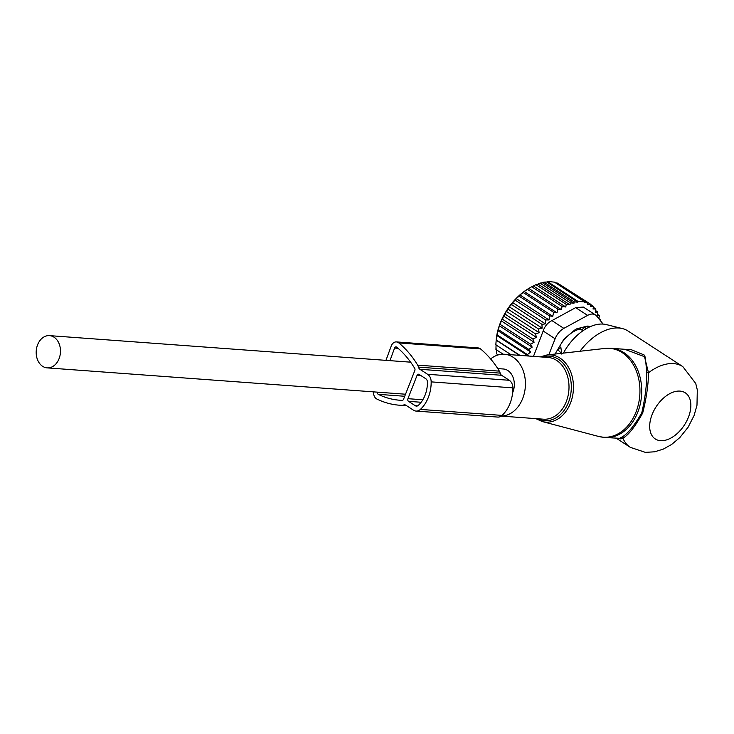 <?xml version="1.0" encoding="UTF-8"?>
<svg xmlns="http://www.w3.org/2000/svg" width="734" height="734" viewBox="0 0 734 734"><rect width="100%" height="100%" fill="white"/><g stroke="black" fill="none" stroke-linecap="round" stroke-linejoin="round"><path stroke-width="1.1" d="M501.304 416.031A30.956 23.213 -85.8 0 0 502.432 415.985A30.956 23.213 -85.8 0 0 525.416 385.139A30.956 23.213 -85.8 0 0 504.441 354.247A30.956 23.213 -85.8 0 0 501.918 354.238A30.956 23.213 -85.8 0 0 490.633 358.954M617.331 438.409L621.01 438.914L622.882 438.134A48.15 29.443 123 0 0 630.332 447.364L645.351 452.355L654.618 451.805L663.288 449.116L671.619 444.474L679.831 437.565L688.088 427.252L694.07 415.536L696.988 405.241L697.3 389.855L695.74 383.497L682.831 366.624L628.065 331.025A48.15 29.443 123 0 0 622.386 328.575L606.339 324.593A42.618 26.066 123 0 0 603.183 324.089A42.618 26.066 123 0 0 563.409 353.109M622.386 328.575A48.15 29.443 123 0 0 618.826 328.006A48.15 29.443 123 0 0 579.979 351.256M621.01 438.914L619.615 438.317L604.844 437.492A44.71 33.525 -85.8 0 0 608.486 437.501A44.71 33.525 -85.8 0 0 641.69 392.938A44.71 33.525 -85.8 0 0 611.404 348.311L605.064 348.43A44.563 33.415 -85.8 0 1 606.101 348.338A44.563 33.415 94.2 0 1 639.947 390.396A44.563 33.415 94.2 0 1 606.825 437.225A44.563 33.415 -85.8 0 1 598.586 436.446L604.844 437.492M619.615 438.317L621.221 437.436L622.882 438.134C628.341 435.271 634.938 426.904 642.69 413.04C646.48 397.883 648.406 384.46 648.489 372.771L644.076 354.935L631.579 349.815L616.633 348.696M621.221 437.436C626.964 434.702 633.809 426.5 641.764 412.847C645.223 397.828 646.883 384.313 646.755 372.285L645.305 356.99L624.762 349.292L611.404 348.311M682.831 366.624A48.15 29.443 123 0 0 673.583 363.605A48.15 29.443 123 0 0 648.489 372.771L646.755 372.285M512.635 392.727A16.166 12.12 -85.8 0 0 507.882 370.551A16.166 12.12 -85.8 0 0 503.359 368.991L497.753 368.578M42.618 366.312A16.166 12.12 -85.8 0 0 47.141 367.872A16.166 12.12 -85.8 0 0 59.959 355.761A16.166 12.12 -85.8 0 0 54.032 337.19A16.166 12.12 -85.8 0 0 49.517 335.631A16.166 12.12 -85.8 0 0 36.7 347.742A16.166 12.12 -85.8 0 0 42.618 366.312M577.814 302.197L574.245 301.858L543.894 282.122L546.784 282.021L577.814 302.197L577.961 301.371L584.769 301.876L584.631 302.702L587.906 302.858L587.659 304.252L590.833 304.353L590.466 306.362L593.522 306.39L593.026 308.996L595.889 308.968L595.246 312.143L597.88 312.06L595.568 310.555M597.88 312.06L597.081 315.785L599.458 315.657L597.393 314.317M599.595 319.666L600.559 319.666L598.751 318.483M593.347 307.317L595.889 308.968M573.997 303.252L570.355 302.848L540.004 283.113L542.509 282.783L573.997 303.252L574.245 301.858M569.988 304.858L566.253 304.39L535.903 284.654L538.04 284.095L569.988 304.858L570.355 302.848M565.758 306.995L562.061 306.482L531.71 286.746L533.434 285.976L565.758 306.995L566.253 304.39M561.418 309.656L557.822 309.115L527.471 289.379L528.792 288.444L561.418 309.656L562.061 306.482M557.014 312.84L553.592 312.289L523.241 292.554L524.195 291.499L557.014 312.84L557.822 309.115M552.775 316.317L549.5 315.914L519.149 296.178L519.929 294.958L552.775 316.317L553.592 312.289M549.014 319.923L545.601 319.941L515.25 300.206L516.158 298.564L549.014 319.923L549.5 315.914M545.445 323.887L541.94 324.327L511.589 304.592L512.598 302.527L545.445 323.887L545.601 319.941M542.132 328.162L538.563 329.006L508.212 309.271L509.277 306.803L542.132 328.162L541.94 324.327M539.114 332.685L535.526 333.924L505.166 314.189L506.258 311.326L539.114 332.685L538.563 329.006M536.426 337.392L532.856 339.007L502.506 319.272L503.57 316.033L536.426 337.392L535.526 333.924M534.104 342.228L530.599 344.191L500.249 324.456L501.249 320.868L534.104 342.228L532.856 339.007M532.178 347.127L528.783 349.402L498.432 329.667L499.331 325.768L532.178 347.127L530.599 344.191M530.682 352.026L527.425 354.586L497.074 334.851L497.836 330.667L530.682 352.026L528.783 349.402M528.838 356.036L527.425 354.586M533.499 356.375L543.169 331.006C544.811 326.135 547.729 322.666 551.913 320.602L575.676 307.629L583.365 307.069L595.439 314.914A13.753 8.413 -57 0 1 596.687 316.051L603.137 324.089M593.522 306.39L590.778 304.61M587.906 302.858L557.556 283.122L555.39 282.773M584.769 301.876L554.418 282.14L550.839 281.773L547.61 281.645L577.961 301.371M519.984 355.384L496.202 339.925L496.78 335.502L528.315 355.999M511.057 354.733L495.817 344.824L496.193 340.2L519.498 355.348M503.175 354.201L495.936 349.485L496.065 344.705M498.175 354.907L496.551 353.852L496.413 348.962M497.331 354.366L497.404 355.155M595.439 314.914A13.753 8.413 -57 0 0 587.613 315.381L563.85 328.364A13.753 8.413 -57 0 0 555.106 338.759L548.839 354.751M590.833 304.353L559.565 284.425M589.943 326.795L589.173 326.401A6.881 4.202 123 0 0 586.824 326.226L577.291 328.667A6.881 4.202 123 0 0 574.621 330.117L565.253 338.007A6.881 4.202 123 0 0 562.987 340.695L556.289 351.925A6.881 4.202 123 0 0 555.326 354.027M496.78 335.502L497.074 334.851M497.836 330.667L498.432 329.667M499.331 325.768L500.249 324.456M501.249 320.868L502.506 319.272M503.57 316.033L505.166 314.189M506.258 311.326L508.212 309.271M509.277 306.803L511.589 304.592M512.598 302.527L515.25 300.206M516.158 298.564L519.149 296.178M519.929 294.958L523.241 292.554M524.195 291.499L527.471 289.379M528.792 288.444L531.71 286.746M533.434 285.976L535.903 284.654M538.04 284.095L540.004 283.113M542.509 282.783L543.894 282.122M546.784 282.021L547.61 281.645M496.184 339.998L496.386 338.246A46.774 28.608 -57 0 1 528.737 288.471A46.774 28.608 -57 0 1 529.03 288.306M600.274 320.529L600.559 319.666M598.724 318.584L599.458 315.657M385.946 360.366L391.222 346.035A6.982 5.23 94.2 0 1 396.424 341.916A6.982 5.23 94.2 0 1 398.819 342.916A105.705 79.263 94.2 0 1 417.655 365.128A6.982 5.23 94.2 0 1 418.472 367.119A3.991 2.991 94.2 0 0 419.903 369.285L427.601 374.285A8.973 6.725 94.2 0 1 431.17 381.873A31.782 23.837 94.2 0 1 420.38 409.407A8.973 6.725 94.2 0 1 416.031 411.077A8.973 6.725 94.2 0 1 413.517 410.205L405.829 405.205A3.991 2.991 94.2 0 0 404.709 404.819A3.991 2.991 94.2 0 0 403.627 405.003A6.982 5.23 94.2 0 1 401.902 405.333A105.705 79.263 94.2 0 1 399.379 405.205A105.705 79.263 94.2 0 1 376.836 399.012A6.982 5.23 94.2 0 1 373.634 391.873M419.903 369.285L501.597 375.285L509.295 380.285A8.973 6.725 94.2 0 1 512.864 387.873A31.782 23.837 94.2 0 1 502.074 415.407A8.973 6.725 94.2 0 1 497.725 417.077L416.031 411.077M396.424 341.916L478.118 347.925A6.982 5.23 94.2 0 1 480.513 348.916A105.705 79.263 94.2 0 1 499.349 371.138A6.982 5.23 94.2 0 1 500.166 373.129A3.991 2.991 94.2 0 0 501.597 375.285M407.93 398.681A1.991 1.496 94.2 0 0 408.544 401.342L415.279 405.719A3.991 2.991 94.2 0 0 416.398 406.104A3.991 2.991 94.2 0 0 418.334 405.361A26.8 20.093 94.2 0 0 427.427 382.148A3.991 2.991 94.2 0 0 425.839 378.772L419.105 374.395A1.991 1.496 94.2 0 0 418.545 374.202A1.991 1.496 94.2 0 0 417.077 375.331L407.93 398.681L422.812 399.782M389.938 360.66L394.571 348.063A1.991 1.496 94.2 0 1 396.057 346.888A1.991 1.496 94.2 0 1 396.745 347.173A100.714 75.529 94.2 0 1 414.692 368.34A1.991 1.496 94.2 0 1 414.829 370.486L403.562 399.232A1.991 1.496 94.2 0 1 402.14 400.36A100.714 75.529 94.2 0 1 399.746 400.232A100.714 75.529 94.2 0 1 378.258 394.332A1.991 1.496 94.2 0 1 377.368 392.149M580.41 327.869L580.108 328.97L583.181 330.612M580.108 328.97A28.204 17.249 123 0 0 574.814 330.988A28.204 17.249 123 0 0 561.776 342.732M559.519 346.512L560.868 347.393L561.776 354.091M540.352 356.88L547.087 354.944A33.709 25.277 -85.8 0 1 547.876 354.88A33.709 25.277 94.2 0 1 573.474 386.69A33.709 25.277 94.2 0 1 548.426 422.114A33.709 25.277 -85.8 0 1 542.197 421.527L598.586 436.446M537.765 418.765A32.342 24.25 -85.8 0 0 547.298 420.665A32.342 24.25 -85.8 0 0 571.327 386.68A32.342 24.25 -85.8 0 0 546.766 356.155A32.342 24.25 -85.8 0 0 542.298 357.027M501.23 416.086L543.472 419.187A30.956 23.213 -85.8 0 0 545.995 419.187A30.956 23.213 -85.8 0 0 568.988 388.341A30.956 23.213 -85.8 0 0 548.014 357.449L504.441 354.247M679.987 391.103A27.516 16.827 123 0 0 652.113 414.554A27.516 16.827 123 0 0 660.554 440.675A27.516 16.827 123 0 0 688.428 417.224A27.516 16.827 123 0 0 679.987 391.103M555.106 338.759L543.169 331.006M587.613 315.381L575.676 307.629M563.85 328.364L551.913 320.602M427.601 374.285L509.295 380.285M431.17 381.873L512.864 387.873M420.38 409.407L502.074 415.407M403.627 405.003L405.755 405.159M401.902 405.333L406.553 405.682M398.819 342.916L480.513 348.916M417.655 365.128L499.349 371.138M418.472 367.119L500.166 373.129M417.077 375.331L420.986 375.615M408.544 401.342L421.132 402.269M415.279 405.719L417.554 405.884M394.571 348.063L398.103 348.32M378.258 394.332L404.718 396.277M581.603 329.942L584.659 327.428L583.943 326.96M586.218 328.694A5.505 2 -129.4 0 0 584.659 327.428A5.505 3.367 123 0 1 588.787 326.566L588.062 326.098M557.546 349.815L557.84 349.999A5.505 3.367 123 0 0 556.757 351.136M561.262 353.357A5.505 1.872 -130.8 0 0 557.84 349.999L560.868 347.393M535.811 418.628L542.197 421.527M547.087 354.944L605.064 348.43M616.477 438.354L630.332 447.364M405.526 394.222L47.141 367.872M410.636 362.174L49.517 335.631M528.737 288.471L529.737 287.893M399.379 405.205L406.645 405.737M589.411 327.034A5.505 5.505 0 0 0 588.787 326.566"/></g></svg>
